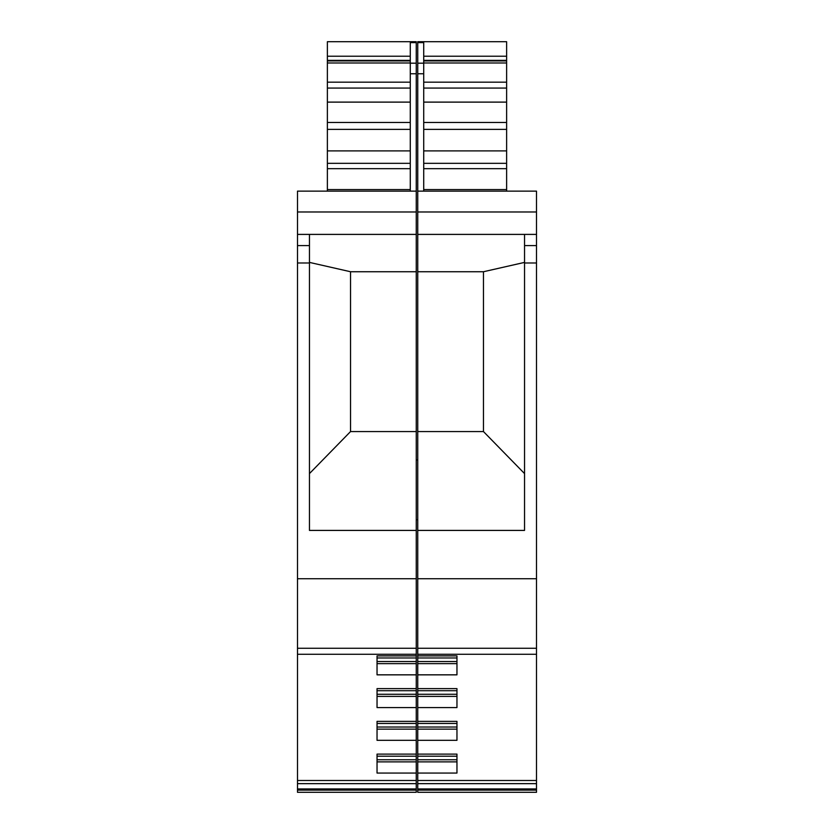 <?xml version="1.0" encoding="UTF-8"?>
<svg xmlns="http://www.w3.org/2000/svg" width="834" height="834" viewBox="0 0 834 834"><rect width="100%" height="100%" fill="white"/><g stroke="black" fill="none" stroke-linecap="round" stroke-linejoin="round"><path stroke-width="1.25" d="M417.751 788.943L536.502 788.943L536.502 792.3L417.751 792.3L417.751 761.88L456.959 761.88M417.751 773.066L456.959 773.066L456.959 754.113L456.959 756.198L417.751 756.198L417.751 578.733L536.502 578.733L536.502 780.488L417.751 780.488M417.751 761.88L417.751 759.764L456.959 759.764M417.751 234.396L524.544 234.396L524.544 262.991L536.502 262.991L536.502 211.982L417.751 211.982L417.751 578.733M417.751 211.982L417.751 41.7L506.624 41.7L417.751 41.7M417.751 759.764L417.751 756.198M417.751 655.878L456.959 655.878L456.959 657.963L417.751 657.963M417.751 674.842L456.959 674.842L456.959 655.878M417.751 688.623L456.959 688.623L456.959 690.708L417.751 690.708M417.751 707.586L456.959 707.586L456.959 688.623M417.751 721.368L456.959 721.368L456.959 723.453L417.751 723.453M417.751 740.331L456.959 740.331L456.959 721.368M417.751 754.113L456.959 754.113M417.751 431.564L483.47 431.564L483.47 271.738L417.751 271.738M524.544 262.397L483.47 271.738M536.502 234.396L524.544 234.396M536.502 211.982L536.502 191.132L417.751 191.132M423.724 191.132L423.724 73.767L417.751 73.767M417.751 63.196L423.724 63.196L423.724 73.767M423.724 63.196L423.724 42.607L417.751 42.607M417.751 42.044L423.724 42.044L423.724 42.607M423.724 163.328L506.624 163.328L506.624 60.371L423.724 60.371M506.624 60.371L506.624 41.7M536.502 788.943L536.502 780.488M417.751 729.135L456.959 729.135M417.751 727.019L456.959 727.019M417.751 696.39L456.959 696.39M417.751 694.274L456.959 694.274M417.751 663.645L456.959 663.645M417.751 661.529L456.959 661.529M417.751 654.273L536.502 654.273M417.751 648.268L536.502 648.268M524.544 262.991L524.544 530.414L417.751 530.414M536.502 262.991L536.502 578.733M483.47 431.564L524.544 473.597M417.751 519.697L416.249 519.697M417.751 459.941L416.249 459.941M506.624 163.328L506.624 168.666L423.724 168.666M506.624 191.132L506.624 168.666M524.544 245.592L536.502 245.592M416.249 234.396L309.456 234.396L309.456 530.414L416.249 530.414L416.249 41.7L327.376 41.7L416.249 41.7M416.249 530.414L416.249 578.733L297.498 578.733L297.498 245.592L309.456 245.592M416.249 792.3L297.498 792.3L416.249 792.3L416.249 578.733M423.724 102.113L506.624 102.113M423.724 150.891L506.624 150.891M309.456 262.397L350.53 271.738L416.249 271.738M416.249 431.564L350.53 431.564L350.53 271.738M350.53 431.564L309.456 473.597M309.456 262.991L297.498 262.991M297.498 792.3L297.498 578.733M297.498 648.268L416.249 648.268M297.498 654.273L416.249 654.273M416.249 754.113L377.041 754.113L377.041 773.066L416.249 773.066M416.249 721.368L377.041 721.368L377.041 740.331L416.249 740.331M416.249 688.623L377.041 688.623L377.041 707.586L416.249 707.586M416.249 655.878L377.041 655.878L377.041 674.842L416.249 674.842M297.498 780.488L416.249 780.488M377.041 655.878L377.041 657.963L416.249 657.963M377.041 661.529L416.249 661.529M377.041 663.645L416.249 663.645M377.041 688.623L377.041 690.708L416.249 690.708M377.041 694.274L416.249 694.274M377.041 696.39L416.249 696.39M377.041 721.368L377.041 723.453L416.249 723.453M377.041 727.019L416.249 727.019M377.041 729.135L416.249 729.135M377.041 754.113L377.041 756.198L416.249 756.198M377.041 759.764L416.249 759.764M377.041 761.88L416.249 761.88M410.276 60.371L327.376 60.371L327.376 41.7M416.249 42.044L410.276 42.044L410.276 63.196L416.249 63.196M410.276 191.132L410.276 63.196M416.249 191.132L297.498 191.132L297.498 211.982L416.249 211.982M309.456 234.396L297.498 234.396L297.498 211.982M297.498 245.592L297.498 234.396M410.276 189.579L327.376 189.579L327.376 191.132M327.376 189.579L327.376 168.666L410.276 168.666M410.276 163.328L327.376 163.328L327.376 168.666M327.376 163.328L327.376 88.07L410.276 88.07M410.276 82.17L327.376 82.17L327.376 88.07M327.376 82.17L327.376 60.371M327.376 150.891L410.276 150.891M327.376 102.113L410.276 102.113M506.624 56.222L423.724 56.222M536.502 790.111L417.751 790.111M536.502 783.658L417.751 783.658M506.624 189.579L423.724 189.579M506.624 60.945L423.724 60.945M423.724 62.977L506.624 62.977M506.624 82.17L423.724 82.17M506.624 88.07L423.724 88.07M423.724 122.473L506.624 122.473M506.624 129.374L423.724 129.374M297.498 783.658L416.249 783.658M416.249 788.943L297.498 788.943M297.498 790.111L416.249 790.111M410.276 56.222L327.376 56.222M416.249 42.607L410.276 42.607M416.249 73.767L410.276 73.767M410.276 60.945L327.376 60.945M327.376 129.374L410.276 129.374M410.276 122.473L327.376 122.473M410.276 62.977L327.376 62.977"/></g></svg>
